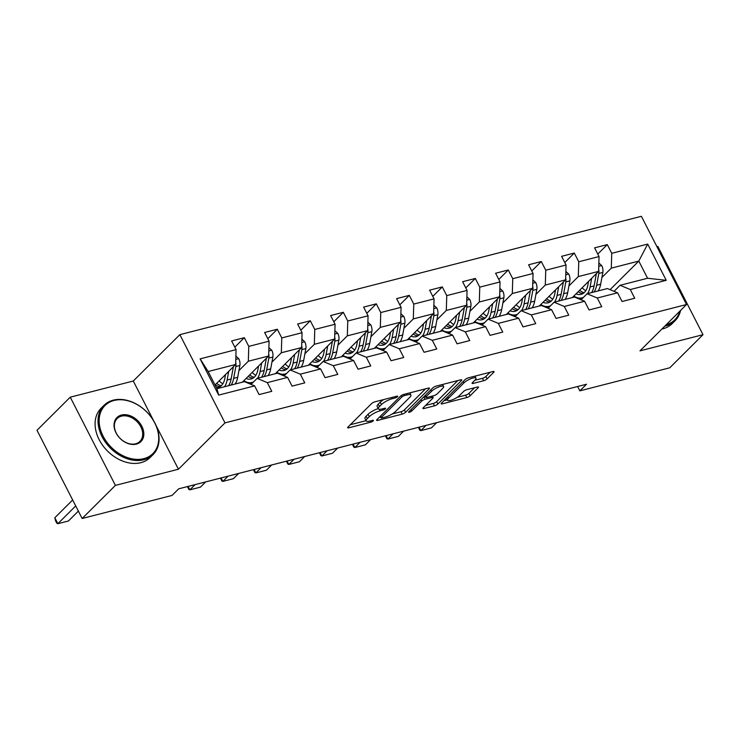 <?xml version="1.0" encoding="UTF-8"?>
<svg xmlns="http://www.w3.org/2000/svg" width="740" height="740" viewBox="0 0 740 740"><rect width="100%" height="100%" fill="white"/><g stroke="black" fill="none" stroke-linecap="round" stroke-linejoin="round"><path stroke-width="1.11" d="M397.473 396.705A1.915 0.518 152.9 0 0 397.722 396.205A1.915 0.518 152.9 0 0 396.936 396.168L374.875 401.829A2.729 0.731 152.9 0 0 371.499 403.661L347.994 427.054A2.729 0.731 152.9 0 0 347.643 427.766A2.729 0.731 152.9 0 0 348.762 427.822L370.823 422.161A1.915 0.518 152.9 0 0 373.191 420.884A1.915 0.518 152.9 0 0 373.441 420.385A1.915 0.518 152.9 0 0 372.655 420.348L369.796 421.079A8.732 2.35 152.9 0 1 366.198 420.894A8.732 2.35 152.9 0 1 367.327 418.618L369.288 416.675A8.732 2.35 152.9 0 1 380.11 410.811L382.969 410.08A1.915 0.518 152.9 0 0 385.337 408.795A1.915 0.518 152.9 0 0 385.577 408.295A1.915 0.518 152.9 0 0 384.791 408.258L381.942 408.989A8.732 2.35 152.9 0 1 378.344 408.804A8.732 2.35 152.9 0 1 379.472 406.538L381.433 404.586A8.732 2.35 152.9 0 1 392.256 398.721L395.105 397.99A1.915 0.518 152.9 0 0 397.473 396.705M483.701 380.721A2.729 0.731 152.9 0 0 487.087 378.889L493.682 372.322A2.729 0.731 152.9 0 0 494.033 371.61A2.729 0.731 152.9 0 0 492.905 371.554L468.411 377.835A2.729 0.731 152.9 0 0 465.025 379.675L441.521 403.069A2.729 0.731 152.9 0 0 441.17 403.781A2.729 0.731 152.9 0 0 442.298 403.837L466.792 397.546A2.729 0.731 152.9 0 0 470.178 395.715L478.142 387.788A2.729 0.731 152.9 0 0 478.493 387.075A2.729 0.731 152.9 0 0 477.374 387.02L466.885 389.712A2.729 0.731 152.9 0 0 463.508 391.543L459.559 395.475A7.298 1.961 152.9 0 1 452.621 399.683A7.298 1.961 152.9 0 1 447.506 400.229A7.298 1.961 152.9 0 1 448.449 398.324L463.915 382.922A7.298 1.961 152.9 0 1 470.853 378.714A7.298 1.961 152.9 0 1 475.977 378.168A7.298 1.961 152.9 0 1 475.024 380.073L472.444 382.645A2.729 0.731 152.9 0 0 472.092 383.348A2.729 0.731 152.9 0 0 473.221 383.403L483.701 380.721L482.48 378.334A2.729 0.731 152.9 0 0 485.865 376.503L490.111 372.276M639.971 350.862L703 334.693L669.746 367.799L579.846 390.859L586.496 384.236L178.692 488.826L172.041 495.439L82.14 518.5L115.394 485.394L178.433 469.225L224.988 422.882L686.526 304.519L639.971 350.862M429.108 388.879A2.729 0.731 152.9 0 0 429.459 388.176A2.729 0.731 152.9 0 0 428.34 388.111L403.837 394.401A2.729 0.731 152.9 0 0 400.46 396.233L376.956 419.626A2.729 0.731 152.9 0 0 376.605 420.339A2.729 0.731 152.9 0 0 377.724 420.394L402.227 414.113A2.729 0.731 152.9 0 0 405.603 412.282L429.108 388.879L428.682 388.047M436.128 386.123L460.622 379.833A2.729 0.731 152.9 0 1 461.751 379.888A2.729 0.731 152.9 0 1 461.39 380.601L437.895 403.994A2.729 0.731 152.9 0 1 434.51 405.835L424.029 408.517A2.729 0.731 152.9 0 1 422.901 408.462A2.729 0.731 152.9 0 1 423.252 407.749L432.789 398.268A2.729 0.731 152.9 0 0 433.141 397.556A2.729 0.731 152.9 0 0 432.012 397.5L425.056 399.276A2.729 0.731 152.9 0 0 421.68 401.117L411.755 410.987A1.915 0.518 152.9 0 1 409.942 412.088A1.915 0.518 152.9 0 1 408.6 412.236A1.915 0.518 152.9 0 1 408.85 411.736L432.743 387.954A2.729 0.731 152.9 0 1 436.128 386.123M224.988 422.882L179.848 334.665L641.386 216.302L686.526 304.519M597.781 254.07L607.29 244.598L594.599 247.854L599.048 256.558L578.745 261.766L574.296 253.061L561.605 256.318L566.054 265.022L545.75 270.229L541.291 261.525L528.601 264.781L533.059 273.486L512.746 278.693L508.297 269.989L495.606 273.245L500.055 281.94L479.751 287.148L475.302 278.453L462.611 281.709L467.06 290.404L446.757 295.611L442.298 286.917L429.607 290.163L434.065 298.868L413.762 304.075L409.303 295.371L396.612 298.627L401.071 307.331L380.758 312.539L376.309 303.835L363.618 307.091L368.067 315.795L347.763 321.003L343.314 312.299L330.623 315.555L335.072 324.259L314.768 329.466L310.31 320.762L297.619 324.018L302.077 332.723L281.774 337.93L277.315 329.226L264.624 332.482L269.082 341.177L248.77 346.385L244.32 337.69L231.629 340.946L236.079 349.641L200.124 358.863L218.67 395.105L216.931 388.694L244.422 381.646L254.625 385.882L259.083 394.587L271.774 391.331L267.316 382.626L257.113 378.39L277.426 373.182L287.62 377.418L292.078 386.123L304.769 382.867L300.311 374.163L290.117 369.926L310.421 364.718L320.624 368.955L325.073 377.659L337.764 374.403L333.315 365.708L323.112 361.462L343.416 356.255L353.618 360.5L358.068 369.195L370.759 365.939L366.309 357.244L356.107 352.999L376.41 347.791L386.613 352.036L391.072 360.732L403.763 357.485L399.304 348.781L389.101 344.535L409.414 339.327L419.608 343.573L424.066 352.277L436.757 349.021L432.299 340.317L422.105 336.08L442.409 330.873L452.612 335.109L457.061 343.813L469.752 340.557L465.303 331.853L455.1 327.617L475.404 322.409L485.607 326.645L490.056 335.35L502.747 332.094L498.298 323.389L488.095 319.153L508.399 313.945L518.601 318.182L523.06 326.886L535.751 323.63L531.292 314.925L521.09 310.689L541.403 305.481L551.605 309.718L556.054 318.422L568.745 315.166L564.296 306.462L554.094 302.225L574.397 297.018L584.6 301.254L589.049 309.958L601.74 306.702L597.291 298.007L587.088 293.762L607.392 288.554L617.595 292.8L622.044 301.495L634.735 298.248L630.286 289.543L620.083 285.298L647.583 278.249L638.796 261.081L611.305 268.139L601.898 277.491M607.29 244.598L611.74 253.302L647.704 244.08L666.24 280.321L630.286 289.543M617.595 292.8L597.291 298.007M584.6 301.254L564.296 306.462M551.605 309.718L531.292 314.925M518.601 318.182L498.298 323.389M485.607 326.645L465.303 331.853M452.612 335.109L432.299 340.317M419.608 343.573L399.304 348.781M386.613 352.036L366.309 357.244M353.618 360.5L333.315 365.708M320.624 368.955L300.311 374.163M287.62 377.418L267.316 382.626M254.625 385.882L218.67 395.105M568.903 285.954L578.301 276.594L598.614 271.386L572.335 297.545M548.312 306.453L546.962 307.794M581.048 299.783L587.088 293.762M598.614 271.386L599.048 256.558M578.301 276.594L578.745 261.766M535.908 294.418L545.306 285.057L565.61 279.85L539.34 306.009M515.308 314.916L513.967 316.257M548.044 308.247L554.094 302.225M565.61 279.85L566.054 265.022M545.306 285.057L545.75 270.229M502.913 302.882L512.311 293.521L532.615 288.313L506.336 314.472M482.313 323.38L480.972 324.721M515.049 316.702L521.09 310.689M532.615 288.313L533.059 273.486M512.311 293.521L512.746 278.693M469.909 311.346L479.316 301.985L499.62 296.777L473.341 322.936M449.319 331.844L447.978 333.185M482.055 325.165L488.095 319.153M499.62 296.777L500.055 281.94M479.316 301.985L479.751 287.148M436.914 319.81L446.312 310.449L466.625 305.241L440.346 331.4M416.324 340.308L414.974 341.649M449.05 333.629L455.1 327.617M466.625 305.241L467.06 290.404M446.312 310.449L446.757 295.611M403.92 328.264L413.318 318.912L433.621 313.704L407.351 339.864M383.32 348.771L381.979 350.103M416.056 342.093L422.105 336.08M433.621 313.704L434.065 298.868M413.318 318.912L413.762 304.075M370.916 336.728L380.323 327.376L400.627 322.168L374.348 348.327M350.325 357.235L348.984 358.567M383.061 350.557L389.101 344.535M400.627 322.168L401.071 307.331M380.323 327.376L380.758 312.539M337.921 345.192L347.328 335.831L367.632 330.632L341.353 356.782M317.331 365.69L315.989 367.031M350.066 359.02L356.107 352.999M367.632 330.632L368.067 315.795M347.328 335.831L347.763 321.003M304.926 353.655L314.324 344.294L334.628 339.087L308.358 365.246M284.336 374.153L282.985 375.495M317.062 367.484L323.112 361.462M334.628 339.087L335.072 324.259M314.324 344.294L314.768 329.466M271.932 362.119L281.329 352.758L301.633 347.55L275.354 373.709M251.332 382.617L249.99 383.958M284.068 375.948L290.117 369.926M301.633 347.55L302.077 332.723M281.329 352.758L281.774 337.93M238.928 370.583L248.335 361.222L268.639 356.014L242.359 382.173M251.073 384.402L257.113 378.39M268.639 356.014L269.082 341.177M248.335 361.222L248.77 346.385M200.124 358.863L208.144 371.526L235.644 364.478L215.035 384.994M235.644 364.478L236.079 349.641M153.569 420.653L133.283 381.017L70.254 397.177L115.394 485.394M70.254 397.177L37 430.282L82.14 518.5M703 334.693L657.86 246.485L656.944 246.716M133.283 381.017L179.848 334.665M577.626 386.511L579.846 390.859M208.144 371.526L216.931 388.694M581.307 297.998L579.966 299.33M610.084 289.673L638.796 261.081L647.704 244.08M614.043 291.32L620.083 285.298M666.24 280.321L647.583 278.249M611.305 268.139L611.74 253.302M234.811 347.153L244.32 337.69M249.732 383.847L250.916 382.682M267.806 338.689L277.315 329.226M246.577 382.534L247.317 382.349M282.736 375.393L283.91 374.218M300.801 330.234L310.31 320.762M279.572 374.079L280.321 373.885M315.73 366.929L316.905 365.754M333.796 321.771L343.314 312.299M312.576 365.615L313.316 365.421M348.725 358.465L349.909 357.291M366.8 313.307L376.309 303.835M345.571 357.152L346.311 356.957M381.72 350.002L382.904 348.827M399.794 304.843L409.303 295.371M378.565 348.688L379.305 348.494M414.724 341.538L415.899 340.363M432.789 296.379L442.298 286.917M411.56 340.224L412.31 340.039M447.719 333.074L448.893 331.899M465.784 287.916L475.302 278.453M444.564 331.761L445.304 331.575M480.713 324.61L481.897 323.445M498.788 279.452L508.297 269.989M477.559 323.297L478.299 323.112M513.717 316.147L514.892 314.981M531.783 270.997L541.291 261.525M510.554 314.842L511.303 314.648M546.712 307.692L547.887 306.517M564.777 262.534L574.296 253.061M543.548 306.379L544.298 306.184M579.707 299.228L580.882 298.054M576.553 297.915L577.293 297.721M178.433 469.225L156.186 425.768M383.727 399.554A8.732 2.35 152.9 0 0 380.212 402.199L381.433 404.586M378.344 408.804L377.123 406.427A8.732 2.35 152.9 0 1 378.251 404.151L380.212 402.199M378.242 408.61A8.732 2.35 152.9 0 0 368.067 414.289L369.288 416.675M366.198 420.894L364.977 418.516A8.732 2.35 152.9 0 1 366.106 416.241L368.067 414.289M350.335 424.723L366.087 420.681M392.154 413.993L401.006 411.727A2.729 0.731 152.9 0 0 404.392 409.895L425.546 388.833M379.296 417.295L380.554 416.971M404.299 395.632A1.915 0.518 152.9 0 0 401.931 396.918L381.294 417.453A1.915 0.518 152.9 0 0 381.054 417.952A1.915 0.518 152.9 0 0 381.84 417.989L384.846 417.212A8.732 2.35 152.9 0 0 395.669 411.357L409.775 397.315A8.732 2.35 152.9 0 0 410.904 395.04A8.732 2.35 152.9 0 0 407.305 394.864L404.299 395.632L403.689 394.439M457.829 380.554L436.674 401.617L437.895 403.994M425.602 405.418L433.289 403.448A2.729 0.731 152.9 0 0 436.674 401.617M425.315 396.52L423.844 396.899A2.729 0.731 152.9 0 0 423.724 396.927M442.677 388.417A7.298 1.961 152.9 0 0 443.621 386.521A7.298 1.961 152.9 0 0 438.506 387.066A7.298 1.961 152.9 0 0 431.568 391.266L426.12 396.696A2.729 0.731 152.9 0 0 425.768 397.408A2.729 0.731 152.9 0 0 426.888 397.463L433.844 395.678A2.729 0.731 152.9 0 0 437.229 393.846L442.677 388.417M474.793 380.305L482.48 378.334M457.209 397.315L465.571 395.169A2.729 0.731 152.9 0 0 468.957 393.338L474.58 387.742M443.871 400.738L447.312 399.85M225.552 374.523L224.849 378.381A17.658 10.934 75.6 0 1 218.124 387.436A17.658 10.934 75.6 0 1 216.395 387.649M72.659 499.972L54.816 517.741L57.859 523.698L75.711 505.929M228.706 371.378L227.125 380.027A21.275 13.172 75.6 0 1 224.562 386.743M235.894 356.06L238.807 358.761A7.372 4.56 75.6 0 1 239.862 365.514L237.697 377.317A21.275 13.172 75.6 0 1 235.135 384.023M78.357 511.109L68.441 520.988L57.859 523.698L56.804 523.226L55.583 520.84L54.816 517.741M222.823 383.792A17.658 10.934 75.6 0 1 219.179 380.869M233.378 366.735A7.372 4.56 75.6 0 1 233.304 367.197L231.139 378.991A21.275 13.172 75.6 0 1 228.577 385.707M215.201 384.819A17.658 10.934 -104.4 0 0 220.048 386.613M231.121 385.059A21.275 13.172 -104.4 0 0 233.674 378.344L235.838 366.541A7.372 4.56 -104.4 0 0 235.699 362.378M221.186 385.753A17.658 10.934 75.6 0 1 216.672 383.357M114.053 400.479A33.92 25.03 45.1 0 0 103.128 436.184A33.92 25.03 45.1 0 0 143.819 458.652A33.92 25.03 45.1 0 0 154.743 422.947A33.92 25.03 45.1 0 0 114.053 400.479M143.791 459.771A34.761 25.641 -134.9 0 1 105.755 442.668A34.761 25.641 -134.9 0 1 104.016 405.335A34.761 25.641 -134.9 0 1 113.285 400.164A34.761 25.641 -134.9 0 1 151.321 417.268A34.761 25.641 -134.9 0 1 153.06 454.601A34.761 25.641 -134.9 0 1 143.791 459.771M121.499 415.029A16.965 12.515 -134.9 0 1 141.84 426.259A16.965 12.515 -134.9 0 1 136.382 444.111A16.965 12.515 -134.9 0 1 116.032 432.882A16.965 12.515 -134.9 0 1 121.499 415.029M135.614 443.796A16.132 11.896 45.1 0 0 139.916 441.392A16.132 11.896 45.1 0 0 139.111 424.075A16.132 11.896 45.1 0 0 121.462 416.139A16.132 11.896 45.1 0 0 117.16 418.535A16.132 11.896 45.1 0 0 117.965 435.86A16.132 11.896 45.1 0 0 135.614 443.796M153.06 454.601L150.137 457.514A34.761 25.641 -134.9 0 1 140.859 462.685A34.761 25.641 -134.9 0 1 102.823 445.582A34.761 25.641 -134.9 0 1 101.093 408.249L104.016 405.335M680.541 310.476A34.761 25.641 -134.9 0 1 675.093 320.716A34.761 25.641 -134.9 0 1 665.824 325.887A34.761 25.641 -134.9 0 1 664.825 326.118M675.093 320.716L672.17 323.63A34.761 25.641 -134.9 0 1 662.892 328.8A34.761 25.641 -134.9 0 1 661.893 329.032M666.287 324.657A33.92 25.03 45.1 0 0 679.866 311.142M258.547 366.06L257.844 369.917A17.658 10.934 75.6 0 1 251.119 378.973A17.658 10.934 75.6 0 1 246.096 378.454M261.701 362.914L260.119 371.563A21.275 13.172 75.6 0 1 257.557 378.279M253.598 381.886A21.275 13.172 75.6 0 1 252.016 382.478A21.275 13.172 75.6 0 1 243.849 380.693M268.888 347.596L271.811 350.298A7.372 4.56 75.6 0 1 272.857 357.05L270.692 368.853A21.275 13.172 75.6 0 1 268.13 375.559M255.818 375.328A17.658 10.934 75.6 0 1 252.174 372.405M266.372 358.271A7.372 4.56 75.6 0 1 266.298 358.733L264.134 370.536A21.275 13.172 75.6 0 1 261.581 377.243M248.205 376.364A17.658 10.934 -104.4 0 0 253.052 378.149M264.115 376.595A21.275 13.172 -104.4 0 0 266.678 369.88L268.842 358.077A7.372 4.56 -104.4 0 0 268.703 353.914M254.181 377.289A17.658 10.934 75.6 0 1 249.676 374.893M291.551 357.596L290.839 361.453A17.658 10.934 75.6 0 1 284.114 370.509A17.658 10.934 75.6 0 1 279.091 370M294.696 354.46L293.114 363.1A21.275 13.172 75.6 0 1 290.552 369.815M286.593 373.423A21.275 13.172 75.6 0 1 285.011 374.014A21.275 13.172 75.6 0 1 276.843 372.229M301.883 339.133L304.806 341.843A7.372 4.56 75.6 0 1 305.851 348.586L303.687 360.389A21.275 13.172 75.6 0 1 301.134 367.105M288.813 366.874A17.658 10.934 75.6 0 1 285.168 363.941M299.367 349.807A7.372 4.56 75.6 0 1 299.302 350.27L297.138 362.073A21.275 13.172 75.6 0 1 294.575 368.779M281.2 367.9A17.658 10.934 -104.4 0 0 286.047 369.686M297.11 368.132A21.275 13.172 -104.4 0 0 299.672 361.416L301.837 349.613A7.372 4.56 -104.4 0 0 301.698 345.45M287.175 368.825A17.658 10.934 75.6 0 1 282.671 366.43M324.546 349.132L323.833 352.989A17.658 10.934 75.6 0 1 317.108 362.045A17.658 10.934 75.6 0 1 312.086 361.536M327.7 345.996L326.109 354.636A21.275 13.172 75.6 0 1 323.556 361.351M319.597 364.968A21.275 13.172 75.6 0 1 318.015 365.551A21.275 13.172 75.6 0 1 309.838 363.766M334.887 330.669L337.801 333.379A7.372 4.56 75.6 0 1 338.855 340.123L336.691 351.925A21.275 13.172 75.6 0 1 334.129 358.641M321.817 358.41A17.658 10.934 75.6 0 1 318.163 355.478M332.371 341.344A7.372 4.56 75.6 0 1 332.297 341.806L330.132 353.609A21.275 13.172 75.6 0 1 327.57 360.315M314.195 359.437A17.658 10.934 -104.4 0 0 319.042 361.222M330.114 359.668A21.275 13.172 -104.4 0 0 332.667 352.952L334.832 341.159A7.372 4.56 -104.4 0 0 334.693 336.987M320.18 360.371A17.658 10.934 75.6 0 1 315.666 357.966M357.54 340.668L356.837 344.526A17.658 10.934 75.6 0 1 350.113 353.581A17.658 10.934 75.6 0 1 345.081 353.072M188.09 486.411L189.856 489.852L195.11 484.608M360.695 337.532L359.113 346.172A21.275 13.172 75.6 0 1 356.55 352.887M352.591 356.504A21.275 13.172 75.6 0 1 351.01 357.087A21.275 13.172 75.6 0 1 342.842 355.311M367.882 322.205L370.796 324.916A7.372 4.56 75.6 0 1 371.85 331.659L369.686 343.462A21.275 13.172 75.6 0 1 367.123 350.177M205.692 481.897L200.429 487.133L189.856 489.852L188.792 489.371L187.47 486.569M354.812 349.946A17.658 10.934 75.6 0 1 351.167 347.014M365.366 332.88A7.372 4.56 75.6 0 1 365.292 333.342L363.127 345.145A21.275 13.172 75.6 0 1 360.565 351.861M347.19 350.973A17.658 10.934 -104.4 0 0 352.036 352.758M363.109 351.204A21.275 13.172 -104.4 0 0 365.662 344.498L367.826 332.695A7.372 4.56 -104.4 0 0 367.688 328.532M353.174 351.907A17.658 10.934 75.6 0 1 348.66 349.511M390.535 332.204L389.832 336.062A17.658 10.934 75.6 0 1 383.107 345.127A17.658 10.934 75.6 0 1 378.085 344.609M221.094 477.948L222.851 481.388L228.114 476.144M393.689 329.069L392.108 337.718A21.275 13.172 75.6 0 1 389.545 344.424M385.586 348.041A21.275 13.172 75.6 0 1 384.005 348.623A21.275 13.172 75.6 0 1 375.837 346.847M400.877 313.742L403.8 316.452A7.372 4.56 75.6 0 1 404.845 323.195L402.68 334.998A21.275 13.172 75.6 0 1 400.127 341.714M238.687 473.434L233.424 478.669L222.851 481.388L221.787 480.908L220.465 478.105M387.806 341.482A17.658 10.934 75.6 0 1 384.162 338.559M398.361 324.416A7.372 4.56 75.6 0 1 398.286 324.879L396.122 336.682A21.275 13.172 75.6 0 1 393.569 343.397M380.194 342.509A17.658 10.934 -104.4 0 0 385.041 344.294M396.104 342.74A21.275 13.172 -104.4 0 0 398.666 336.034L400.83 324.231A7.372 4.56 -104.4 0 0 400.692 320.068M386.169 343.443A17.658 10.934 75.6 0 1 381.664 341.048M423.539 323.741L422.827 327.607A17.658 10.934 75.6 0 1 416.102 336.663A17.658 10.934 75.6 0 1 411.079 336.145M254.088 469.484L255.846 472.925L261.109 467.689M426.693 320.605L425.102 329.254A21.275 13.172 75.6 0 1 422.54 335.96M418.59 339.577A21.275 13.172 75.6 0 1 416.999 340.16A21.275 13.172 75.6 0 1 408.832 338.384M433.871 305.278L436.794 307.988A7.372 4.56 75.6 0 1 437.839 314.74L435.675 326.534A21.275 13.172 75.6 0 1 433.122 333.25M271.682 464.97L266.418 470.214L255.846 472.925L254.791 472.453L253.469 469.65M420.81 333.019A17.658 10.934 75.6 0 1 417.157 330.096M431.355 315.962A7.372 4.56 75.6 0 1 431.291 316.415L429.126 328.218A21.275 13.172 75.6 0 1 426.564 334.933M413.188 334.045A17.658 10.934 -104.4 0 0 418.035 335.831M429.098 334.286A21.275 13.172 -104.4 0 0 431.661 327.57L433.825 315.767A7.372 4.56 -104.4 0 0 433.686 311.605M419.164 334.98A17.658 10.934 75.6 0 1 414.659 332.584M456.534 315.277L455.822 319.144A17.658 10.934 75.6 0 1 449.097 328.199A17.658 10.934 75.6 0 1 444.074 327.681M287.083 461.02L288.841 464.461L294.104 459.226M459.688 312.141L458.097 320.79A21.275 13.172 75.6 0 1 455.544 327.496M451.585 331.113A21.275 13.172 75.6 0 1 450.003 331.696A21.275 13.172 75.6 0 1 441.826 329.92M466.875 296.814L469.789 299.524A7.372 4.56 75.6 0 1 470.844 306.277L468.679 318.08A21.275 13.172 75.6 0 1 466.117 324.786M304.677 456.515L299.423 461.751L288.841 464.461L287.786 463.989L286.463 461.187M453.805 324.555A17.658 10.934 75.6 0 1 450.161 321.632M464.359 307.498A7.372 4.56 75.6 0 1 464.285 307.96L462.121 319.754A21.275 13.172 75.6 0 1 459.559 326.47M446.183 325.582A17.658 10.934 -104.4 0 0 451.03 327.376M462.102 325.822A21.275 13.172 -104.4 0 0 464.655 319.107L466.82 307.304A7.372 4.56 -104.4 0 0 466.681 303.141M452.168 326.516A17.658 10.934 75.6 0 1 447.654 324.12M489.529 306.822L488.826 310.68A17.658 10.934 75.6 0 1 482.101 319.736A17.658 10.934 75.6 0 1 477.069 319.218M320.078 452.565L321.845 455.997L327.099 450.762M492.683 303.678L491.101 312.326A21.275 13.172 75.6 0 1 488.539 319.042M484.58 322.649A21.275 13.172 75.6 0 1 482.998 323.241A21.275 13.172 75.6 0 1 474.83 321.456M499.87 288.36L502.784 291.061A7.372 4.56 75.6 0 1 503.838 297.813L501.674 309.616A21.275 13.172 75.6 0 1 499.112 316.322M337.68 448.052L332.417 453.287L321.845 455.997L320.781 455.526L319.458 452.723M486.8 316.091A17.658 10.934 75.6 0 1 483.155 313.168M497.354 299.034A7.372 4.56 75.6 0 1 497.28 299.496L495.115 311.29A21.275 13.172 75.6 0 1 492.553 318.006M479.178 317.118A17.658 10.934 -104.4 0 0 484.025 318.912M495.097 317.358A21.275 13.172 -104.4 0 0 497.659 310.643L499.824 298.84A7.372 4.56 -104.4 0 0 499.685 294.677M485.163 318.052A17.658 10.934 75.6 0 1 480.649 315.656M522.533 298.359L521.82 302.216A17.658 10.934 75.6 0 1 515.096 311.272A17.658 10.934 75.6 0 1 510.073 310.763M353.082 444.102L354.839 447.534L360.103 442.298M525.678 295.223L524.096 303.863A21.275 13.172 75.6 0 1 521.534 310.578M517.574 314.186A21.275 13.172 75.6 0 1 515.993 314.778A21.275 13.172 75.6 0 1 507.825 312.992M532.865 279.896L535.788 282.606A7.372 4.56 75.6 0 1 536.833 289.349L534.668 301.152A21.275 13.172 75.6 0 1 532.115 307.858M370.675 439.588L365.412 444.823L354.839 447.534L353.776 447.062L352.453 444.259M519.795 307.627A17.658 10.934 75.6 0 1 516.15 304.704M530.349 290.57A7.372 4.56 75.6 0 1 530.275 291.033L528.11 302.836A21.275 13.172 75.6 0 1 525.557 309.542M512.182 308.663A17.658 10.934 -104.4 0 0 517.029 310.449M528.092 308.894A21.275 13.172 -104.4 0 0 530.654 302.179L532.818 290.376A7.372 4.56 -104.4 0 0 532.68 286.214M518.157 309.588A17.658 10.934 75.6 0 1 513.653 307.193M555.527 289.895L554.815 293.752A17.658 10.934 75.6 0 1 548.09 302.808A17.658 10.934 75.6 0 1 543.067 302.299M386.077 435.638L387.834 439.07L393.097 433.834M558.682 286.759L557.091 295.399A21.275 13.172 75.6 0 1 554.528 302.114M550.579 305.731A21.275 13.172 75.6 0 1 548.988 306.314A21.275 13.172 75.6 0 1 540.82 304.529M565.86 271.432L568.783 274.142A7.372 4.56 75.6 0 1 569.837 280.886L567.673 292.689A21.275 13.172 75.6 0 1 565.11 299.404M403.67 431.124L398.407 436.36L387.834 439.07L386.779 438.598L385.457 435.795M552.798 299.173A17.658 10.934 75.6 0 1 549.145 296.24M563.344 282.107A7.372 4.56 75.6 0 1 563.279 282.569L561.114 294.372A21.275 13.172 75.6 0 1 558.552 301.078M545.177 300.2A17.658 10.934 -104.4 0 0 550.024 301.985M561.087 300.431A21.275 13.172 -104.4 0 0 563.649 293.715L565.813 281.921A7.372 4.56 -104.4 0 0 565.674 277.75M551.152 301.134A17.658 10.934 75.6 0 1 546.647 298.729M588.522 281.431L587.819 285.289A17.658 10.934 75.6 0 1 581.094 294.344A17.658 10.934 75.6 0 1 576.062 293.836M419.071 427.174L420.829 430.606L426.092 425.371M591.676 278.296L590.085 286.935A21.275 13.172 75.6 0 1 587.532 293.651M583.573 297.267A21.275 13.172 75.6 0 1 581.991 297.85A21.275 13.172 75.6 0 1 573.815 296.065M598.864 262.968L601.777 265.679A7.372 4.56 75.6 0 1 602.832 272.422L600.667 284.225A21.275 13.172 75.6 0 1 598.105 290.94M436.674 422.66L431.411 427.896L420.829 430.606L419.774 430.134L418.452 427.332M585.793 290.709A17.658 10.934 75.6 0 1 582.149 287.777M596.348 273.643A7.372 4.56 75.6 0 1 596.274 274.105L594.109 285.908A21.275 13.172 75.6 0 1 591.547 292.624M578.171 291.736A17.658 10.934 -104.4 0 0 583.018 293.521M594.091 291.967A21.275 13.172 -104.4 0 0 596.644 285.261L598.808 273.458A7.372 4.56 -104.4 0 0 598.669 269.295M584.156 292.67A17.658 10.934 75.6 0 1 579.642 290.274M391.645 397.528L392.256 398.721M378.251 404.151L379.472 406.538M382.358 408.878L382.969 410.08M379.343 409.303L380.11 410.811M366.106 416.241L367.327 418.618M370.213 420.968L370.823 422.161M348.244 426.804L348.762 427.822M394.494 396.797L395.105 397.99M404.392 409.895L405.603 412.282M401.006 411.727L402.227 414.113M377.206 419.377L377.724 420.394M401.256 395.595L401.931 396.918M380.573 416.028L381.294 417.453M406.695 393.671L407.305 394.864M460.964 379.759L461.39 380.601M433.289 403.448L434.51 405.835M423.502 407.5L424.029 408.517M431.401 396.307L432.012 397.5M423.844 396.899L425.056 399.276M420.949 399.693L421.68 401.117M411.024 409.572L411.755 410.987M430.837 389.841L431.568 391.266M425.389 395.271L426.12 396.696M472.703 382.395L473.221 383.403M463.194 381.498L463.915 382.922M447.719 396.899L448.449 398.324M477.716 386.946L478.142 387.788M468.957 393.338L470.178 395.715M465.571 395.169L466.792 397.546M441.78 402.819L442.298 403.837M493.247 371.48L493.682 372.322M485.865 376.503L487.087 378.889M238.696 358.66L235.792 359.4M231.139 378.991L227.125 380.027M237.697 377.317L233.674 378.344M233.304 367.197L232.776 367.327M239.862 365.514L235.838 366.541M271.691 350.196L268.786 350.945M264.134 370.536L260.119 371.563M270.692 368.853L266.678 369.88M266.298 358.733L265.771 358.863M272.857 357.05L268.842 358.077M304.695 341.732L301.791 342.481M297.138 362.073L293.114 363.1M303.687 360.389L299.672 361.416M299.302 350.27L298.775 350.399M305.851 348.586L301.837 349.613M337.69 333.268L334.785 334.018M330.132 353.609L326.109 354.636M336.691 351.925L332.667 352.952M332.297 341.806L331.77 341.945M338.855 340.123L334.832 341.159M370.685 324.805L367.78 325.554M363.127 345.145L359.113 346.172M369.686 343.462L365.662 344.498M365.292 333.342L364.764 333.481M371.85 331.659L367.826 332.695M403.679 316.35L400.775 317.09M396.122 336.682L392.108 337.718M402.68 334.998L398.666 336.034M398.286 324.879L397.759 325.017M404.845 323.195L400.83 324.231M436.683 307.886L433.779 308.626M429.126 328.218L425.102 329.254M435.675 326.534L431.661 327.57M431.291 316.415L430.763 316.554M437.839 314.74L433.825 315.767M469.678 299.423L466.774 300.163M462.121 319.754L458.097 320.79M468.679 318.08L464.655 319.107M464.285 307.96L463.758 308.09M470.844 306.277L466.82 307.304M502.673 290.959L499.768 291.699M495.115 311.29L491.101 312.326M501.674 309.616L497.659 310.643M497.28 299.496L496.753 299.626M503.838 297.813L499.824 298.84M535.668 282.495L532.763 283.244M528.11 302.836L524.096 303.863M534.668 301.152L530.654 302.179M530.275 291.033L529.748 291.162M536.833 289.349L532.818 290.376M568.672 274.031L565.767 274.781M561.114 294.372L557.091 295.399M567.673 292.689L563.649 293.715M563.279 282.569L562.752 282.708M569.837 280.886L565.813 281.921M601.666 265.568L598.762 266.317M594.109 285.908L590.085 286.935M600.667 284.225L596.644 285.261M596.274 274.105L595.746 274.244M602.832 272.422L598.808 273.458M380.24 416.361L381.054 417.952M409.793 392.875L410.904 395.04M432.373 396.057L433.141 397.556M442.575 384.467L443.621 386.521M424.917 395.743L425.768 397.408M474.941 376.161L475.977 378.168M446.451 398.166L447.506 400.229M252.016 382.478L253.357 382.127M285.011 374.014L286.352 373.672M318.015 365.551L319.356 365.209M351.01 357.087L352.351 356.745M384.005 348.623L385.346 348.281M416.999 340.16L418.341 339.817M450.003 331.696L451.345 331.354M482.998 323.241L484.339 322.89M515.993 314.778L517.334 314.435M548.988 306.314L550.329 305.971M581.991 297.85L583.333 297.508"/></g></svg>
